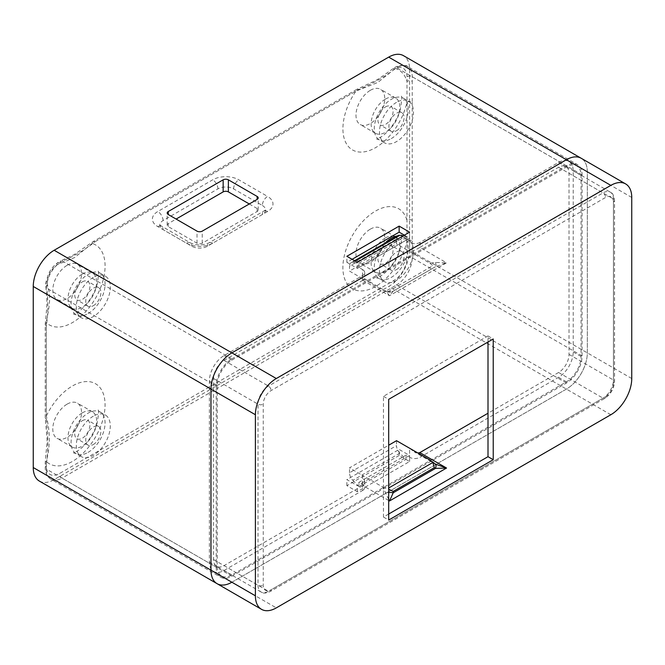 <?xml version="1.0" encoding="UTF-8"?>
<svg xmlns="http://www.w3.org/2000/svg" width="665" height="665" viewBox="0 0 665 665"><rect width="100%" height="100%" fill="white"/><g stroke="black" fill="none" stroke-linecap="round" stroke-linejoin="round"><path stroke-width="0.5" stroke-dasharray="3.33 2.49" d="M94.746 241.919L358.56 89.609C373.073 83.507 385.733 76.201 396.556 67.697L398.219 66.816A3.699 2.352 -114.3 0 0 396.415 66.608A3.699 2.352 -114.3 0 0 395.326 68.47L377.703 82.518L355.941 91.113L92.136 243.432L74.58 257.588L57.207 264.737C51.471 268.951 48.171 274.62 47.315 281.736L47.531 285.302C51.928 298.776 48.262 309.957 46.317 322.65A3.699 2.136 0 0 0 45.237 324.154L45.237 324.154A3.699 2.136 0 0 0 46.317 325.667C48.163 314.254 48.321 301.785 46.799 288.269L46.916 283.98C48.37 275.543 52.385 268.635 58.977 263.24L62.485 261.112C74.937 255.709 85.694 249.317 94.746 241.919A3.699 2.136 -120 0 0 92.901 241.736L92.901 241.736A3.699 2.136 -120 0 0 92.136 243.432A46.201 26.675 -60 0 1 103.383 279.017A46.201 26.675 -60 0 1 72.41 322.608A46.201 26.675 -60 0 1 46.317 322.65L46.317 416.049C50.266 431.56 50.266 446.714 46.317 461.51A3.699 2.136 0 0 0 45.237 463.015L45.237 463.015A3.699 2.136 0 0 0 46.317 464.527C48.279 450.654 48.279 435.508 46.317 419.066L46.317 325.667M412.217 102.202L412.217 240.929A3.699 2.136 0 0 0 406.988 240.929L406.988 76.741A18.479 10.673 120 0 0 395.326 68.47A46.201 26.675 -60 0 1 406.988 81.388A3.699 2.136 0 0 1 412.217 81.388L412.217 102.202A3.699 2.136 0 0 0 406.988 102.202A46.201 26.675 -60 0 1 375.584 147.647A46.201 26.675 -60 0 1 344.603 139.766A46.201 26.675 -60 0 1 355.941 91.113A3.699 2.136 -120 0 1 356.706 89.426L92.901 241.736L74.139 254.637L60.98 260.755A3.699 1.854 65.9 0 1 62.485 261.112L231.877 358.901A22.178 12.801 120 0 0 216.2 386.066L216.2 567.137L46.317 469.058L46.317 464.527M67.165 404.112A20.332 11.737 -60 0 1 77.331 403.098A20.332 11.737 -60 0 1 80.44 419.391A20.332 11.737 -60 0 1 67.165 437.304A20.332 11.737 -60 0 1 56.999 438.31A20.332 11.737 -60 0 1 53.882 422.026A20.332 11.737 -60 0 1 67.165 404.112M82.319 412.857A20.332 11.737 -60 0 1 92.485 411.851A20.332 11.737 -60 0 1 95.602 428.144A20.332 11.737 -60 0 1 82.319 446.057A20.332 11.737 -60 0 1 72.161 447.063A20.332 11.737 -60 0 1 69.044 430.77A20.332 11.737 -60 0 1 82.319 412.857M82.319 420.704A10.715 6.185 -60 0 1 87.68 420.172A10.715 6.185 -60 0 1 89.326 428.767A10.715 6.185 -60 0 1 82.319 438.21A10.715 6.185 -60 0 1 76.965 438.742A10.715 6.185 -60 0 1 75.32 430.155A10.715 6.185 -60 0 1 82.319 420.704M93.299 444.544A10.715 6.185 120 0 0 100.299 435.101A10.715 6.185 120 0 0 98.661 426.514A10.715 6.185 120 0 0 93.299 427.046A10.715 6.185 120 0 0 86.3 436.489A10.715 6.185 120 0 0 87.938 445.076A10.715 6.185 120 0 0 93.299 444.544M370.33 229.142A20.332 11.737 -60 0 1 380.496 228.137A20.332 11.737 -60 0 1 383.614 244.429A20.332 11.737 -60 0 1 370.33 262.343A20.332 11.737 -60 0 1 360.172 263.348A20.332 11.737 -60 0 1 357.055 247.056A20.332 11.737 -60 0 1 370.33 229.142M385.492 237.895A20.332 11.737 -60 0 1 395.658 236.89A20.332 11.737 -60 0 1 398.776 253.174A20.332 11.737 -60 0 1 385.492 271.087A20.332 11.737 -60 0 1 375.326 272.101A20.332 11.737 -60 0 1 372.209 255.809A20.332 11.737 -60 0 1 385.492 237.895M385.492 245.742A10.715 6.185 -60 0 1 390.854 245.21A10.715 6.185 -60 0 1 392.491 253.797A10.715 6.185 -60 0 1 385.492 263.249A10.715 6.185 -60 0 1 380.131 263.772A10.715 6.185 -60 0 1 378.493 255.185A10.715 6.185 -60 0 1 385.492 245.742M396.473 269.583A10.715 6.185 120 0 0 403.472 260.14A10.715 6.185 120 0 0 401.826 251.545A10.715 6.185 120 0 0 396.473 252.077A10.715 6.185 120 0 0 389.466 261.528A10.715 6.185 120 0 0 391.111 270.115A10.715 6.185 120 0 0 396.473 269.583M370.355 90.307A20.332 11.737 -60 0 1 380.521 89.301A20.332 11.737 -60 0 1 383.639 105.594A20.332 11.737 -60 0 1 370.355 123.507A20.332 11.737 -60 0 1 360.197 124.513A20.332 11.737 -60 0 1 357.08 108.22A20.332 11.737 -60 0 1 370.355 90.307M385.517 99.06A20.332 11.737 -60 0 1 395.683 98.054A20.332 11.737 -60 0 1 398.8 114.338A20.332 11.737 -60 0 1 385.517 132.252A20.332 11.737 -60 0 1 375.351 133.266A20.332 11.737 -60 0 1 372.234 116.974A20.332 11.737 -60 0 1 385.517 99.06M385.517 106.907A10.715 6.185 -60 0 1 390.879 106.375A10.715 6.185 -60 0 1 392.516 114.962A10.715 6.185 -60 0 1 385.517 124.405A10.715 6.185 -60 0 1 380.156 124.937A10.715 6.185 -60 0 1 378.51 116.35A10.715 6.185 -60 0 1 385.517 106.907M396.49 130.747A10.715 6.185 120 0 0 403.497 121.304A10.715 6.185 120 0 0 401.851 112.709A10.715 6.185 120 0 0 396.49 113.241A10.715 6.185 120 0 0 389.49 122.684A10.715 6.185 120 0 0 391.136 131.279A10.715 6.185 120 0 0 396.49 130.747M67.19 265.269A20.332 11.737 -60 0 1 77.348 264.263A20.332 11.737 -60 0 1 80.465 280.555A20.332 11.737 -60 0 1 67.19 298.469A20.332 11.737 -60 0 1 57.024 299.474A20.332 11.737 -60 0 1 53.907 283.19A20.332 11.737 -60 0 1 67.19 265.269M82.344 274.022A20.332 11.737 -60 0 1 92.51 273.016A20.332 11.737 -60 0 1 95.627 289.308A20.332 11.737 -60 0 1 82.344 307.222A20.332 11.737 -60 0 1 72.177 308.228A20.332 11.737 -60 0 1 69.069 291.935A20.332 11.737 -60 0 1 82.344 274.022M82.344 281.869A10.715 6.185 -60 0 1 87.705 281.337A10.715 6.185 -60 0 1 89.351 289.932A10.715 6.185 -60 0 1 82.344 299.375A10.715 6.185 -60 0 1 76.99 299.907A10.715 6.185 -60 0 1 75.345 291.32A10.715 6.185 -60 0 1 82.344 281.869M93.324 305.709A10.715 6.185 120 0 0 100.324 296.266A10.715 6.185 120 0 0 98.678 287.679A10.715 6.185 120 0 0 93.324 288.211A10.715 6.185 120 0 0 86.317 297.654A10.715 6.185 120 0 0 87.963 306.241A10.715 6.185 120 0 0 93.324 305.709M396.473 241.212A24.023 13.874 120 0 0 380.771 262.384A24.023 13.874 120 0 0 384.453 281.636A24.023 13.874 120 0 0 396.473 280.447A24.023 13.874 120 0 0 412.167 259.275A24.023 13.874 120 0 0 408.485 240.023A24.023 13.874 120 0 0 396.473 241.212M396.49 102.377A24.023 13.874 120 0 0 380.796 123.549A24.023 13.874 120 0 0 384.478 142.8A24.023 13.874 120 0 0 396.49 141.612A24.023 13.874 120 0 0 412.192 120.44A24.023 13.874 120 0 0 408.501 101.188A24.023 13.874 120 0 0 396.49 102.377M93.324 277.347A24.023 13.874 120 0 0 77.63 298.519A24.023 13.874 120 0 0 81.313 317.762A24.023 13.874 120 0 0 93.324 316.573A24.023 13.874 120 0 0 109.018 295.401A24.023 13.874 120 0 0 105.336 276.158A24.023 13.874 120 0 0 93.324 277.347M93.299 416.182A24.023 13.874 120 0 0 77.606 437.354A24.023 13.874 120 0 0 81.288 456.606A24.023 13.874 120 0 0 93.299 455.409A24.023 13.874 120 0 0 108.994 434.245A24.023 13.874 120 0 0 105.311 414.993A24.023 13.874 120 0 0 93.299 416.182M404.37 235.177L409.598 238.195L357.329 268.369L346.872 262.334L352.101 259.317M216.2 567.137A22.178 12.801 -60 0 0 220.788 577.287A22.178 12.801 -60 0 0 231.877 576.189L566.414 383.048A22.178 12.801 -60 0 0 582.091 355.891L582.091 174.82A22.178 12.801 -60 0 0 577.503 164.662A22.178 12.801 -60 0 0 566.414 165.76L231.877 358.901M39.376 481.086A29.568 17.074 120 0 0 54.156 479.623L388.693 286.482A29.568 17.074 120 0 0 409.598 250.264L409.598 69.193A29.568 17.074 120 0 0 403.472 55.66M54.156 479.623L231.877 582.224L566.414 389.083A29.568 17.074 120 0 0 587.32 352.874L587.32 171.803A29.568 17.074 120 0 0 581.193 158.262A29.568 17.074 -60 0 1 587.32 171.803L587.32 352.874A29.568 17.074 -60 0 1 566.414 389.083L231.877 582.224A29.568 17.074 -60 0 1 217.098 583.687M399.141 455.475L346.872 485.658L357.329 491.693L409.598 461.51L399.141 455.475L399.141 449.44L409.598 455.475L357.329 485.658L346.872 479.623L399.141 449.44M60.291 263.224A3.699 1.854 65.9 0 1 60.98 260.755L57.323 262.908A3.699 1.505 53.6 0 1 58.977 263.24M358.56 89.609A3.699 2.136 -120 0 0 356.706 89.426L372.6 81.945C377.246 80.507 386.673 73.025 394.611 67.572L394.611 67.572A3.699 2.203 -121.7 0 0 393.855 69.409M47.531 285.302A3.699 1.854 -5.8 0 0 45.735 287.13L45.735 287.13A3.699 1.854 -5.8 0 0 46.799 288.269L216.2 386.066M582.091 355.891L412.217 257.812A3.699 2.136 0 0 0 406.988 257.812A18.479 10.673 120 0 1 393.921 280.447L59.385 473.588A18.479 10.673 120 0 1 46.317 466.04L46.317 461.51A46.201 26.675 -60 0 0 72.394 461.452A46.201 26.675 -60 0 0 105.062 404.86A46.201 26.675 -60 0 0 72.394 385.999A46.201 26.675 -60 0 0 46.317 416.049A3.699 2.136 0 0 0 45.237 417.554L45.237 417.554A3.699 2.136 0 0 0 46.317 419.066M412.217 220.306A3.699 2.136 0 0 0 406.988 220.306A46.201 26.675 -60 0 0 375.559 211.038A46.201 26.675 -60 0 0 342.891 267.621A46.201 26.675 -60 0 0 375.559 286.482A46.201 26.675 -60 0 0 406.988 240.929L406.988 257.812M249.284 203.972L257.122 208.494A3.699 2.136 180 0 1 258.211 210.007A3.699 2.136 180 0 1 257.122 211.512L202.243 243.199A3.699 2.136 180 0 1 197.015 243.199L168.262 226.607A3.699 2.136 180 0 1 167.181 225.094A3.699 2.136 180 0 1 168.262 223.59L176.109 219.059M262.351 205.477A11.089 6.401 180 0 1 265.601 210.007A11.089 6.401 180 0 1 262.351 214.529L207.463 246.216A11.089 6.401 180 0 1 191.786 246.216L163.041 229.625A11.089 6.401 180 0 1 159.791 225.094A11.089 6.401 180 0 1 163.041 220.572L217.921 188.885A11.089 6.401 180 0 1 233.606 188.885L262.351 205.477A7.39 4.264 -60 0 1 267.579 196.424L238.826 179.824A18.479 10.673 0 0 0 212.692 179.824L157.813 211.512A18.479 10.673 0 0 0 157.813 226.607L186.557 243.199A18.479 10.673 0 0 0 212.692 243.199L267.579 211.512A18.479 10.673 0 0 0 267.579 196.424M409.598 461.51L409.598 455.475M357.329 491.693L357.329 485.658M346.872 485.658L346.872 479.623M346.872 262.334L346.872 256.299M357.329 268.369L357.329 262.334M409.598 238.195L409.598 232.16M435.459 262.451A7.39 2.461 -120 0 1 435.459 266.723L446.548 262.816L435.459 262.451L429.914 263.199L409.598 251.47C412.699 251.195 416.107 249.832 419.806 247.38A7.39 4.264 -0 0 0 420.056 247.247L420.056 242.417L558.575 162.443A20.698 11.953 -60 0 1 568.916 161.42A20.698 11.953 -60 0 1 573.205 170.897L573.205 351.968A20.698 11.953 -60 0 1 558.575 377.313L420.056 457.287L420.056 452.458M420.056 242.417A7.39 4.264 180 0 1 409.598 242.417L405.941 240.306L405.941 236.075L403.372 235.751M429.914 263.199L432.89 265.701L387.205 292.076L382.865 290.356L362.558 278.627L362.558 269.574L358.901 267.463L405.941 240.306M362.558 269.574A7.39 4.264 180 0 1 364.719 272.592A7.39 4.264 180 0 1 362.558 275.609L362.558 280.439A7.39 4.264 -0 0 0 362.791 280.298L364.703 278.901L362.558 278.627L349.491 271.087L349.491 266.158L396.531 239.001L396.531 243.922L349.491 271.087M388.693 499.423L382.865 487.121L362.558 475.392L364.719 481.127L362.791 485.517A7.39 4.264 180 0 1 362.558 485.658L362.558 490.487L224.038 570.454A20.698 11.953 -60 0 1 213.689 571.484A20.698 11.953 -60 0 1 209.4 562.008L209.4 380.937A20.698 11.953 -60 0 1 224.038 355.584L362.558 275.609M231.877 360.114L566.414 166.973A20.698 11.953 -60 0 1 576.763 165.942A20.698 11.953 -60 0 1 581.044 175.419L581.044 356.49A20.698 11.953 -60 0 1 566.414 381.843L231.877 574.984A20.698 11.953 -60 0 1 221.528 576.006A20.698 11.953 -60 0 1 217.239 566.53L217.239 385.459A20.698 11.953 -60 0 1 231.877 360.114L224.038 355.584M420.056 247.247L558.575 167.272A14.788 8.537 -60 0 1 565.965 166.541A14.788 8.537 -60 0 1 569.024 173.307L569.024 354.379A14.788 8.537 -60 0 1 558.575 372.491L488.002 413.231M362.558 485.658L224.038 565.632A14.788 8.537 -60 0 1 216.649 566.364A14.788 8.537 -60 0 1 213.581 559.589L213.581 378.518A14.788 8.537 -60 0 1 224.038 360.413L362.558 280.439M362.558 490.487A7.39 4.264 -0 0 0 364.719 487.47A7.39 4.264 -0 0 0 362.558 484.452L358.901 482.333L405.941 455.176L409.598 457.287A7.39 4.264 -0 0 0 420.056 457.287M388.693 514.02L383.464 517.038L383.464 396.323L488.002 335.966L488.002 342.01M358.901 267.463L358.901 263.24L352.824 262.459A7.39 4.264 -120 0 0 351.02 262.775A7.39 4.264 -120 0 0 349.491 266.158M409.598 242.417L409.598 251.47L396.531 243.922M396.531 239.001A7.39 4.264 60 0 1 398.061 235.618M399.865 453.164A7.39 4.264 60 0 1 396.531 445.617L349.491 472.773A7.39 4.264 -120 0 0 352.824 480.321L399.865 453.164L405.941 459.399L405.941 455.176M396.531 440.687L396.531 445.617M362.558 484.452L362.558 475.392L349.491 467.852L388.693 445.218M382.865 487.121L387.205 488.842L388.693 487.985M349.491 472.773L349.491 467.852M352.824 480.321L358.901 486.564L358.901 482.333M358.901 486.564L405.941 459.399M358.901 263.24L405.941 236.075M417.919 453.04L414.328 451.934L409.598 448.235L409.598 457.287M429.914 459.964L435.459 464.128L414.328 451.934M382.865 290.356L385.833 291.104L389.532 295.734L393.181 291.129L435.459 266.723L393.223 291.104C390.762 292.417 388.294 292.417 385.833 291.104A7.39 7.39 -0 0 0 393.223 291.104L435.459 266.723L434.312 267.38L432.89 265.701M385.833 492.782A7.39 2.461 -0 0 1 388.693 492.466M387.205 292.076L393.181 291.129L434.312 267.38M383.464 396.323L388.693 399.341M383.464 517.038L388.693 520.055M488.002 335.966L493.231 338.984M88.096 313.556A24.023 13.874 120 0 0 103.79 292.384A24.023 13.874 120 0 0 100.107 273.132A24.023 13.874 120 0 0 88.096 274.329A24.023 13.874 120 0 0 72.402 295.493A24.023 13.874 120 0 0 76.084 314.745A24.023 13.874 120 0 0 88.096 313.556M88.071 452.391A24.023 13.874 120 0 0 103.765 431.228A24.023 13.874 120 0 0 100.083 411.976A24.023 13.874 120 0 0 88.071 413.165A24.023 13.874 120 0 0 72.377 434.336A24.023 13.874 120 0 0 76.059 453.588A24.023 13.874 120 0 0 88.071 452.391M385.035 243.141A24.023 13.874 120 0 0 379.233 278.618A24.023 13.874 120 0 0 391.244 277.43A24.023 13.874 120 0 0 406.938 256.258A24.023 13.874 120 0 0 403.256 237.006A24.023 13.874 120 0 0 397.454 235.967M391.269 138.594A24.023 13.874 120 0 0 406.963 117.422A24.023 13.874 120 0 0 403.281 98.171A24.023 13.874 120 0 0 391.269 99.359A24.023 13.874 120 0 0 375.567 120.531A24.023 13.874 120 0 0 379.258 139.783A24.023 13.874 120 0 0 391.269 138.594M566.414 165.76L396.556 67.697A3.699 2.203 -121.7 0 0 394.611 67.572L396.415 66.608C402.732 64.912 406.465 64.904 407.62 66.583A22.178 12.801 -60 0 1 412.217 76.741L412.217 81.388M631.75 197.455L409.598 69.193M610.844 414.736L388.693 286.482M631.75 378.526L409.598 250.264M582.091 174.82L412.217 76.741A3.699 2.136 0 0 0 406.988 76.741M398.219 66.816A22.178 12.801 -60 0 1 407.62 66.583L577.503 164.662M231.877 576.189L62.003 478.11A22.178 12.801 -60 0 1 50.914 479.207A22.178 12.801 -60 0 1 46.317 469.058A3.699 2.136 0 0 1 45.237 467.545A3.699 2.136 0 0 1 46.317 466.04M566.414 383.048L396.531 284.969L62.003 478.11A3.699 2.136 -120 0 1 59.385 473.588M412.217 240.929L412.217 257.812A22.178 12.801 -60 0 1 396.531 284.969A3.699 2.136 -120 0 1 393.921 280.447M57.207 264.737A3.699 1.505 53.6 0 1 57.323 262.908C51.13 268.111 50.748 269.982 48.42 274.047L45.802 282.716A3.699 1.488 6.9 0 0 46.916 283.98M47.315 281.736A3.699 1.488 6.9 0 0 45.802 282.716L45.735 287.13C46.7 292.791 47.049 299.533 46.791 307.38L45.237 324.154L45.237 417.554L46.783 435.899C47.714 443.563 46.109 448.127 45.237 463.015L45.237 467.545C45.27 472.965 47.165 476.847 50.914 479.207L220.788 577.287M202.243 243.199L202.243 231.129M197.015 243.199L197.015 231.129M168.262 226.607L168.262 223.59M257.122 208.494L257.122 211.512M163.041 220.572A7.39 4.264 -120 0 0 157.813 211.512M157.813 226.607A7.39 4.264 -60 0 1 161.504 226.241A7.39 4.264 -60 0 1 163.041 229.625M217.921 188.885A7.39 4.264 -120 0 0 212.692 179.824M186.557 243.199A7.39 4.264 -60 0 1 190.257 242.833A7.39 4.264 -60 0 1 191.786 246.216M233.606 188.885A7.39 4.264 -60 0 1 238.826 179.824M212.692 243.199A7.39 4.264 -120 0 0 209.001 242.833A7.39 4.264 -120 0 0 207.463 246.216M267.579 211.512A7.39 4.264 -120 0 0 263.88 211.146A7.39 4.264 -120 0 0 262.351 214.529M566.414 166.973L558.575 162.443M388.693 500.471L362.791 485.517M224.038 565.632L268.469 591.276L602.997 398.135A14.788 8.537 120 0 0 613.454 380.031L613.454 198.96A14.788 8.537 120 0 0 610.395 192.193A14.788 8.537 120 0 0 602.997 192.925L268.469 386.066A14.788 8.537 120 0 0 258.012 404.17L258.012 585.242A14.788 8.537 120 0 0 261.079 592.008A14.788 8.537 120 0 0 268.469 591.276A3.699 2.136 -120 0 0 270.314 591.459A3.699 2.136 -120 0 0 271.079 589.772A11.089 6.401 -60 0 1 263.24 585.242L263.24 404.17A11.089 6.401 -60 0 1 271.079 390.588L605.615 197.447A11.089 6.401 -60 0 1 613.454 201.977L613.454 383.048A11.089 6.401 -60 0 1 605.615 396.631L271.079 589.772M558.575 372.491L602.997 398.135A3.699 2.136 -120 0 0 604.851 398.318A3.699 2.136 -120 0 0 605.615 396.631M566.414 381.843L558.575 377.313M231.877 574.984L224.038 570.454M231.877 582.224L276.308 607.876M217.239 385.459L209.4 380.937M217.239 566.53L209.4 562.008M581.044 356.49L573.205 351.968M581.044 175.419L573.205 170.897M558.575 167.272L602.997 192.925A3.699 2.136 -120 0 1 605.615 197.447M569.024 173.307L613.454 198.96A3.699 2.136 -0 0 1 614.535 200.473C614.061 195.759 612.681 193 610.395 192.193L565.965 166.541M569.024 354.379L613.454 380.031A3.699 2.136 -0 0 1 614.535 381.544A3.699 2.136 -0 0 1 613.454 383.048M213.581 559.589L258.012 585.242A3.699 2.136 -0 0 0 263.24 585.242M213.581 378.518L258.012 404.17A3.699 2.136 -0 0 0 263.24 404.17M224.038 360.413L268.469 386.066A3.699 2.136 -120 0 1 271.079 390.588M362.791 280.298L389.532 295.734L446.548 262.816L419.806 247.38M355.185 261.096L352.824 262.459M613.454 201.977A3.699 2.136 -0 0 0 614.535 200.473L614.535 381.544C614.036 388.709 610.803 394.303 604.851 398.318L270.314 591.459C265.967 593.404 262.891 593.587 261.079 592.008L216.649 566.364M81.313 317.762L76.084 314.745L73.408 313.947L77.007 312.459C85.344 307.72 94.264 295.044 97.123 284.296C98.711 275.152 99.027 270.796 98.071 271.22L100.107 273.132L105.336 276.158M81.288 456.606L76.059 453.588L73.383 452.782L76.982 451.294C85.32 446.556 94.247 433.879 97.098 423.131C98.686 413.987 99.002 409.632 98.046 410.056L100.083 411.976L105.311 414.993M384.453 281.636L379.233 278.618L376.548 277.812L380.156 276.332C388.493 271.594 397.412 258.909 400.264 248.17C401.86 239.026 402.175 234.67 401.219 235.086L403.256 237.006L408.485 240.023M384.478 142.8L379.258 139.783L376.573 138.977L380.181 137.497C388.51 132.759 397.437 120.074 400.288 109.326C401.876 100.191 402.2 95.827 401.244 96.25L403.281 98.171L408.501 101.188M92.485 411.851L77.331 403.098M98.661 426.514L87.68 420.172M395.658 236.89L380.496 228.137M401.826 251.545L390.854 245.21M395.683 98.054L380.521 89.301M401.851 112.709L390.879 106.375M92.51 273.016L77.348 264.263M98.678 287.679L87.705 281.337M87.963 306.241L76.99 299.907M72.177 308.228L57.024 299.474M391.136 131.279L380.156 124.937M375.351 133.266L360.197 124.513M391.111 270.115L380.131 263.772M375.326 272.101L360.172 263.348M87.938 445.076L76.965 438.742M72.161 447.063L56.999 438.31M167.181 225.094L167.181 213.024M258.211 210.007L258.211 197.937M159.791 225.094L190.257 242.833C196.499 245.609 202.75 245.609 209.001 242.833L265.601 210.007M221.528 576.006L213.689 571.484M576.763 165.942L568.916 161.42M354.561 260.738L351.02 262.775M364.703 278.901L385.833 291.104M364.719 272.592L364.719 278.934M364.719 481.127L364.719 487.47"/><path stroke-width="1" d="M352.101 259.317L399.141 232.16L404.37 235.177M625.624 183.914A29.568 17.074 -60 0 1 631.75 197.455L631.75 378.526A29.568 17.074 -60 0 1 610.844 414.736L276.308 607.876A29.568 17.074 -60 0 1 261.528 609.34A29.568 17.074 -60 0 1 255.402 595.807L255.402 414.736A29.568 17.074 -60 0 1 276.308 378.518L610.844 185.377A29.568 17.074 -60 0 1 625.624 183.914L581.193 158.262A29.568 17.074 120 0 0 566.414 159.725A29.568 17.074 -60 0 1 581.193 158.262L403.472 55.66A29.568 17.074 120 0 0 388.693 57.123L54.156 250.264A29.568 17.074 120 0 0 33.25 286.474L33.25 467.545A29.568 17.074 120 0 0 39.376 481.086L217.098 583.687A29.568 17.074 -60 0 1 210.971 570.154L210.971 389.083L210.971 570.154L33.25 467.545M357.329 262.334L409.598 232.16L399.141 226.117L346.872 256.299L357.329 262.334M202.243 231.129L257.122 199.442A3.699 2.136 0 0 0 258.211 197.937A3.699 2.136 0 0 0 257.122 196.424L228.378 179.824A3.699 2.136 0 0 0 223.149 179.824L168.262 211.512A3.699 2.136 0 0 0 167.181 213.024A3.699 2.136 0 0 0 168.262 214.529L197.015 231.129A3.699 2.136 0 0 0 202.243 231.129M255.402 414.736L210.971 389.083A29.568 17.074 120 0 1 231.877 352.866L566.414 159.725L231.877 352.866A29.568 17.074 120 0 0 210.971 389.083L33.25 286.474M231.877 582.224A29.568 17.074 -60 0 1 217.098 583.687A29.568 17.074 -60 0 1 210.971 570.154L255.402 595.807M176.109 219.059L223.149 191.902A3.699 2.136 180 0 1 228.378 191.902L249.284 203.972M399.141 232.16L399.141 226.117M488.002 413.231L420.056 452.458A7.39 4.264 180 0 1 419.806 452.599L417.919 453.04M388.693 399.341L388.693 520.055L493.231 459.706L493.231 338.984L388.693 399.341M488.002 342.01L488.002 456.689L388.693 514.02M354.561 260.738L398.061 235.618A7.39 4.264 60 0 1 399.865 235.302L355.185 261.096M403.372 235.751L399.865 235.302M388.693 487.985L432.89 462.466L429.914 459.964L396.531 440.687L388.693 445.218M388.693 492.466A7.39 2.461 -0 0 1 393.223 492.782L389.532 500.953L388.693 499.423M419.806 452.599L446.548 468.035L435.459 468.401L434.312 467.686L393.181 491.427L393.223 492.782L435.459 468.401A7.39 2.461 120 0 0 435.459 464.128L446.548 468.035L389.532 500.953L388.693 500.471M388.693 489.224L393.181 491.427M432.89 462.466L434.312 467.686M488.002 456.689L493.231 459.706M397.454 235.967A24.023 13.874 120 0 0 391.244 238.195A24.023 13.874 120 0 0 385.035 243.141M610.844 185.377L388.693 57.123M276.308 378.518L54.156 250.264M168.262 214.529L168.262 211.512M223.149 191.902L223.149 179.824M228.378 191.902L228.378 179.824M257.122 199.442L257.122 196.424M401.219 235.086L401.494 235.51M217.098 583.687L261.528 609.34M435.459 464.128L432.167 461.585"/></g></svg>
